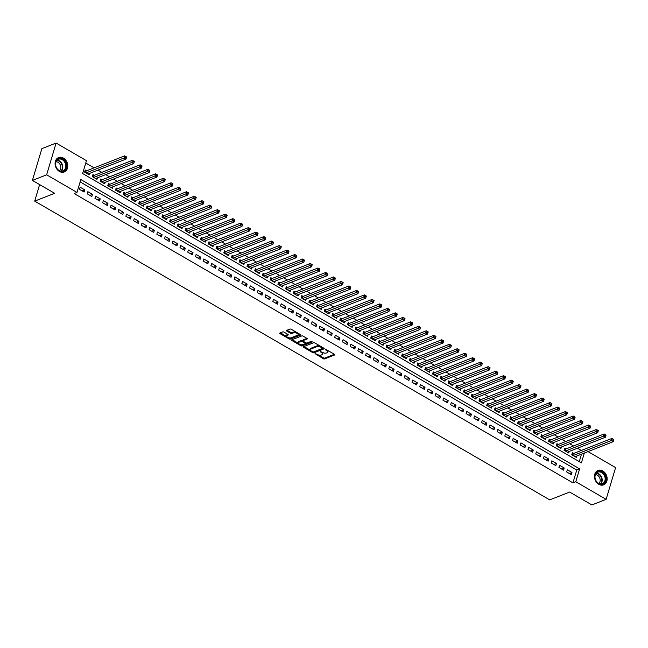 <?xml version="1.0" encoding="UTF-8"?>
<svg xmlns="http://www.w3.org/2000/svg" width="648" height="648" viewBox="0 0 648 648"><rect width="100%" height="100%" fill="white"/><g stroke="black" fill="none" stroke-linecap="round" stroke-linejoin="round"><path stroke-width="0.97" d="M315.05 353.565L323.255 358.709A0.972 0.421 -163.4 0 0 324.575 358.927L334.635 354.974A0.972 0.421 -163.4 0 0 334.814 354.812A0.972 0.421 -163.4 0 0 334.433 354.318L326.373 349.637L325.328 349.596L326.632 350.552A3.119 1.353 -163.4 0 1 327.839 352.148A3.119 1.353 -163.4 0 1 327.272 352.666L326.438 352.99A3.119 1.353 -163.4 0 1 322.218 352.285L320.25 351.524L321.432 352.593A3.119 1.353 -163.4 0 1 322.639 354.189A3.119 1.353 -163.4 0 1 322.072 354.707L321.238 355.031A3.119 1.353 -163.4 0 1 317.018 354.326L315.05 353.565M63.415 158.072A7.752 6.107 -111.4 0 1 67.757 165.451A7.752 6.107 -111.4 0 1 64.257 171.979A7.752 6.107 -111.4 0 1 59.43 171.461A7.752 6.107 -111.4 0 1 55.088 164.082A7.752 6.107 -111.4 0 1 58.587 157.553A7.752 6.107 -111.4 0 1 63.415 158.072M602.81 470.95A7.752 6.107 -111.4 0 1 607.152 478.329A7.752 6.107 -111.4 0 1 603.644 484.858A7.752 6.107 -111.4 0 1 598.817 484.34A7.752 6.107 -111.4 0 1 594.475 476.96A7.752 6.107 -111.4 0 1 597.983 470.432A7.752 6.107 -111.4 0 1 602.81 470.95M284.043 332.124A0.972 0.421 -163.4 0 0 282.731 331.906L279.904 333.015A0.972 0.421 -163.4 0 0 279.725 333.177A0.972 0.421 -163.4 0 0 280.106 333.68L289.065 338.872A0.972 0.421 -163.4 0 0 290.377 339.09L300.437 335.146A0.972 0.421 -163.4 0 0 300.615 334.984A0.972 0.421 -163.4 0 0 300.243 334.481L291.284 329.289A0.972 0.421 -163.4 0 0 289.964 329.062L286.554 330.407A0.972 0.421 -163.4 0 0 286.384 330.569A0.972 0.421 -163.4 0 0 286.756 331.063L290.588 333.291A0.972 0.421 -163.4 0 0 291.908 333.509L293.601 332.845A2.608 1.134 -163.4 0 1 296.565 333.161A2.608 1.134 -163.4 0 1 298.129 334.765A2.608 1.134 -163.4 0 1 297.659 335.202L291.033 337.802A2.608 1.134 -163.4 0 1 288.068 337.486A2.608 1.134 -163.4 0 1 286.505 335.875A2.608 1.134 -163.4 0 1 286.975 335.445L288.077 335.008A0.972 0.421 -163.4 0 0 288.255 334.854A0.972 0.421 -163.4 0 0 287.882 334.352L284.043 332.124M588.011 451.599L615.6 467.597L606.131 499.357L591.899 504.946L569.665 492.051L549.731 499.875L34.7 201.123L54.635 193.298L32.4 180.403L46.64 174.814L56.101 143.054L86.451 160.663L82.62 173.534L581.41 462.866L584.342 453.033M606.131 499.357L575.78 481.748L579.62 468.877L80.83 179.545L76.99 192.416L46.64 174.814M76.99 192.416L74.139 193.533L572.937 482.865L575.78 481.748M303.515 346.712A0.972 0.421 -163.4 0 0 303.337 346.874A0.972 0.421 -163.4 0 0 303.709 347.369L312.668 352.569A0.972 0.421 -163.4 0 0 313.988 352.787L324.049 348.835A0.972 0.421 -163.4 0 0 324.227 348.673A0.972 0.421 -163.4 0 0 323.846 348.179L314.888 342.978A0.972 0.421 -163.4 0 0 313.575 342.76L303.515 346.712M300.64 344.582L301.118 344.858L300.866 345.716L291.908 340.524A0.972 0.421 -163.4 0 1 291.535 340.022A0.972 0.421 -163.4 0 1 291.705 339.86L301.766 335.915A0.972 0.421 -163.4 0 1 303.086 336.134L306.917 338.353L303.296 339.763A0.972 0.421 -163.4 0 0 303.118 339.925A0.972 0.421 -163.4 0 0 303.183 340.151M307.241 338.621L307.12 339.017A0.972 0.421 -163.4 0 0 307.298 338.855A0.972 0.421 -163.4 0 0 306.917 338.353M307.12 339.017L303.037 340.621A0.972 0.421 -163.4 0 0 302.867 340.783A0.972 0.421 -163.4 0 0 303.24 341.277L305.783 342.752A0.972 0.421 -163.4 0 0 307.103 342.97L311.348 341.31L312.409 341.925L302.187 345.935A0.972 0.421 -163.4 0 1 300.866 345.716M86.589 170.805L85.236 170.019L84.596 172.166L89.23 174.855L89.675 173.364M94.316 175.292L92.964 174.506L92.324 176.653L96.965 179.342L97.411 177.852M102.052 179.78L100.699 178.994L100.059 181.14L104.701 183.829L105.146 182.339M109.787 184.267L108.435 183.481L107.795 185.628L112.436 188.317L112.874 186.827M117.523 188.746L116.162 187.969L115.522 190.107L120.163 192.804L120.609 191.314M125.25 193.234L123.898 192.448L123.258 194.594L127.899 197.284L128.345 195.793M132.986 197.721L131.633 196.935L130.993 199.082L135.635 201.771L136.08 200.281M140.721 202.208L139.369 201.423L138.729 203.569L143.362 206.258L143.807 204.768M148.449 206.696L147.096 205.91L146.456 208.057L151.097 210.746L151.543 209.255M156.184 211.175L154.832 210.389L154.192 212.536L158.833 215.233L159.278 213.743M163.92 215.663L162.567 214.877L161.927 217.023L166.568 219.713L167.006 218.222M171.655 220.15L170.294 219.364L169.663 221.511L174.296 224.2L174.741 222.709M179.383 224.637L178.03 223.852L177.39 225.998L182.031 228.687L182.477 227.197M187.118 229.125L185.765 228.339L185.126 230.486L189.767 233.175L190.212 231.684M194.854 233.604L193.501 232.818L192.861 234.965L197.494 237.662L197.94 236.172M202.581 238.091L201.228 237.306L200.588 239.452L205.23 242.141L205.675 240.651M210.316 242.579L208.964 241.793L208.324 243.94L212.965 246.629L213.411 245.138M218.052 247.066L216.699 246.281L216.059 248.427L220.701 251.116L221.146 249.626M225.788 251.554L224.435 250.768L223.795 252.914L228.428 255.604L228.874 254.113M233.515 256.033L232.162 255.247L231.522 257.394L236.164 260.091L236.609 258.601M241.25 260.52L239.898 259.735L239.258 261.881L243.899 264.57L244.345 263.08M248.986 265.008L247.633 264.222L246.993 266.369L251.635 269.058L252.072 267.567M256.713 269.495L255.361 268.709L254.721 270.856L259.362 273.545L259.808 272.055M264.449 273.983L263.096 273.197L262.456 275.335L267.098 278.033L267.543 276.542M272.184 278.462L270.832 277.676L270.192 279.823L274.833 282.52L275.279 281.029M279.92 282.949L278.567 282.164L277.927 284.31L282.56 286.999L283.006 285.509M287.647 287.437L286.295 286.651L285.655 288.797L290.296 291.487L290.741 289.996M295.383 291.924L294.03 291.138L293.39 293.285L298.031 295.974L298.477 294.484M303.118 296.403L301.766 295.626L301.126 297.764L305.767 300.461L306.204 298.971M310.846 300.891L309.493 300.105L308.853 302.252L313.494 304.949L313.94 303.45M318.581 305.378L317.228 304.592L316.589 306.739L321.23 309.428L321.675 307.938M326.317 309.866L324.964 309.08L324.324 311.226L328.965 313.916L329.411 312.425M334.052 314.353L332.699 313.567L332.06 315.714L336.693 318.403L337.138 316.913M341.78 318.832L340.427 318.055L339.787 320.193L344.428 322.89L344.874 321.4M349.515 323.32L348.162 322.534L347.522 324.68L352.164 327.378L352.609 325.879M357.251 327.807L355.898 327.021L355.258 329.168L359.899 331.857L360.337 330.367M364.978 332.294L363.625 331.509L362.985 333.655L367.627 336.344L368.072 334.854M372.713 336.782L371.361 335.996L370.721 338.143L375.362 340.832L375.808 339.341M380.449 341.261L379.096 340.484L378.456 342.622L383.098 345.319L383.543 343.829M388.184 345.749L386.832 344.963L386.192 347.109L390.825 349.799L391.271 348.308M395.912 350.236L394.559 349.45L393.919 351.597L398.561 354.286L399.006 352.796M403.647 354.723L402.295 353.938L401.655 356.084L406.296 358.773L406.742 357.283M411.383 359.211L410.03 358.425L409.39 360.572L414.031 363.261L414.469 361.77M419.118 363.69L417.758 362.912L417.118 365.051L421.759 367.748L422.204 366.258M426.846 368.177L425.493 367.392L424.853 369.538L429.494 372.227L429.94 370.737M434.581 372.665L433.229 371.879L432.589 374.026L437.23 376.715L437.675 375.224M442.317 377.152L440.964 376.367L440.324 378.513L444.957 381.202L445.403 379.712M450.044 381.64L448.691 380.854L448.052 383L452.693 385.69L453.138 384.199M457.78 386.119L456.427 385.333L455.787 387.48L460.428 390.177L460.874 388.687M465.515 390.606L464.162 389.821L463.523 391.967L468.164 394.656L468.601 393.166M473.251 395.094L471.89 394.308L471.25 396.454L475.891 399.144L476.337 397.653M480.978 399.581L479.625 398.795L478.985 400.942L483.627 403.631L484.072 402.141M488.714 404.069L487.361 403.283L486.721 405.429L491.362 408.119L491.808 406.628M496.449 408.548L495.096 407.762L494.456 409.909L499.09 412.606L499.535 411.116M504.176 413.035L502.824 412.25L502.184 414.396L506.825 417.085L507.271 415.595M511.912 417.523L510.559 416.737L509.919 418.883L514.561 421.573L515.006 420.082M519.647 422.01L518.295 421.224L517.655 423.371L522.296 426.06L522.734 424.57M527.383 426.497L526.022 425.712L525.39 427.858L530.024 430.547L530.469 429.057M535.11 430.977L533.758 430.191L533.118 432.338L537.759 435.035L538.205 433.544M542.846 435.464L541.493 434.678L540.853 436.825L545.495 439.514L545.94 438.024M550.581 439.952L549.229 439.166L548.589 441.312L553.222 444.002L553.667 442.511M558.309 444.439L556.956 443.653L556.316 445.8L560.957 448.489L561.403 446.999M566.044 448.926L564.692 448.141L564.052 450.279L568.693 452.976L569.138 451.486M566.668 471.93L571.309 474.628L571.949 472.481L567.308 469.784L566.668 471.93M558.932 467.451L563.574 470.14L564.214 467.994L559.572 465.305L558.932 467.451M551.205 462.964L555.838 465.653L556.478 463.506L551.845 460.817L551.205 462.964M543.47 458.476L548.111 461.165L548.751 459.019L544.109 456.33L543.47 458.476M535.734 453.989L540.375 456.678L541.015 454.54L536.374 451.842L535.734 453.989M528.007 449.501L532.64 452.199L533.28 450.052L528.638 447.355L528.007 449.501M520.271 445.022L524.912 447.711L525.552 445.565L520.911 442.876L520.271 445.022M512.536 440.535L517.177 443.224L517.817 441.077L513.175 438.388L512.536 440.535M504.8 436.047L509.441 438.737L510.081 436.59L505.44 433.901L504.8 436.047M497.073 431.56L501.706 434.249L502.346 432.111L497.713 429.413L497.073 431.56M489.337 427.073L493.979 429.77L494.618 427.623L489.977 424.934L489.337 427.073M481.602 422.593L486.243 425.282L486.883 423.136L482.242 420.447L481.602 422.593M473.866 418.106L478.508 420.795L479.147 418.649L474.506 415.959L473.866 418.106M466.139 413.618L470.78 416.308L471.42 414.161L466.779 411.472L466.139 413.618M458.403 409.131L463.045 411.82L463.685 409.682L459.043 406.985L458.403 409.131M450.668 404.644L455.309 407.341L455.949 405.194L451.308 402.505L450.668 404.644M442.94 400.164L447.574 402.854L448.214 400.707L443.58 398.018L442.94 400.164M435.205 395.677L439.846 398.366L440.486 396.22L435.845 393.53L435.205 395.677M427.469 391.19L432.111 393.879L432.751 391.732L428.109 389.043L427.469 391.19M419.734 386.702L424.375 389.399L425.015 387.253L420.374 384.556L419.734 386.702M412.007 382.215L416.648 384.912L417.288 382.766L412.646 380.076L412.007 382.215M404.271 377.735L408.912 380.425L409.552 378.278L404.911 375.589L404.271 377.735M396.536 373.248L401.177 375.937L401.817 373.791L397.175 371.101L396.536 373.248M388.808 368.761L393.441 371.45L394.081 369.303L389.448 366.614L388.808 368.761M381.073 364.273L385.714 366.971L386.354 364.824L381.713 362.127L381.073 364.273M373.337 359.786L377.978 362.483L378.618 360.337L373.977 357.647L373.337 359.786M365.602 355.307L370.243 357.996L370.883 355.849L366.242 353.16L365.602 355.307M357.874 350.819L362.516 353.508L363.155 351.362L358.514 348.673L357.874 350.819M350.139 346.332L354.78 349.021L355.42 346.874L350.779 344.185L350.139 346.332M342.403 341.844L347.045 344.542L347.684 342.395L343.043 339.698L342.403 341.844M334.676 337.357L339.309 340.054L339.949 337.908L335.316 335.219L334.676 337.357M326.94 332.878L331.582 335.567L332.221 333.42L327.58 330.731L326.94 332.878M319.205 328.39L323.846 331.079L324.486 328.933L319.845 326.244L319.205 328.39M311.469 323.903L316.111 326.592L316.751 324.454L312.109 321.756L311.469 323.903M303.742 319.415L308.383 322.113L309.023 319.966L304.382 317.269L303.742 319.415M296.006 314.936L300.648 317.625L301.288 315.479L296.646 312.79L296.006 314.936M288.271 310.449L292.912 313.138L293.552 310.991L288.911 308.302L288.271 310.449M280.544 305.961L285.177 308.651L285.817 306.504L281.183 303.815L280.544 305.961M272.808 301.474L277.449 304.163L278.089 302.025L273.448 299.327L272.808 301.474M265.072 296.986L269.714 299.684L270.354 297.537L265.712 294.84L265.072 296.986M257.337 292.507L261.978 295.196L262.618 293.05L257.977 290.361L257.337 292.507M249.61 288.02L254.251 290.709L254.883 288.562L250.25 285.873L249.61 288.02M241.874 283.532L246.515 286.222L247.155 284.075L242.514 281.386L241.874 283.532M234.139 279.045L238.78 281.734L239.42 279.596L234.779 276.899L234.139 279.045M226.411 274.558L231.044 277.255L231.684 275.108L227.051 272.411L226.411 274.558M218.676 270.078L223.317 272.768L223.957 270.621L219.316 267.932L218.676 270.078M210.94 265.591L215.582 268.28L216.221 266.134L211.58 263.444L210.94 265.591M203.205 261.104L207.846 263.793L208.486 261.646L203.845 258.957L203.205 261.104M195.477 256.616L200.111 259.305L200.75 257.167L196.117 254.47L195.477 256.616M187.742 252.129L192.383 254.826L193.023 252.68L188.382 249.99L187.742 252.129M180.006 247.649L184.648 250.339L185.288 248.192L180.646 245.503L180.006 247.649M172.279 243.162L176.912 245.851L177.552 243.705L172.911 241.016L172.279 243.162M164.543 238.675L169.185 241.364L169.825 239.217L165.183 236.528L164.543 238.675M156.808 234.187L161.449 236.876L162.089 234.738L157.448 232.041L156.808 234.187M149.072 229.7L153.714 232.397L154.354 230.251L149.712 227.561L149.072 229.7M141.345 225.221L145.978 227.91L146.618 225.763L141.985 223.074L141.345 225.221M133.609 220.733L138.251 223.422L138.891 221.276L134.249 218.587L133.609 220.733M125.874 216.246L130.515 218.935L131.155 216.788L126.514 214.099L125.874 216.246M118.139 211.758L122.78 214.456L123.42 212.309L118.778 209.612L118.139 211.758M110.411 207.271L115.052 209.968L115.692 207.822L111.051 205.133L110.411 207.271M102.676 202.792L107.317 205.481L107.957 203.334L103.316 200.645L102.676 202.792M94.94 198.304L99.581 200.993L100.221 198.847L95.58 196.158L94.94 198.304M87.213 193.817L91.846 196.506L92.486 194.359L87.853 191.67L87.213 193.817M572.937 482.865L576.769 469.994L80.125 181.902M84.758 189.88L80.117 187.183L79.477 189.329L84.118 192.027L84.758 189.88L82.166 190.893M581.28 450.465L577.433 448.23M573.545 445.978L569.697 443.742M565.817 441.49L561.962 439.255M558.082 437.003L554.226 434.768M550.346 432.516L546.499 430.288M542.619 428.036L538.763 425.801M534.884 423.549L531.028 421.313M527.148 419.062L523.292 416.826M519.413 414.574L515.565 412.339M511.685 410.087L507.83 407.859M503.95 405.608L500.094 403.372M496.214 401.12L492.367 398.885M488.487 396.633L484.631 394.397M480.751 392.145L476.896 389.91M473.016 387.658L469.16 385.43M465.28 383.179L461.433 380.943M457.553 378.691L453.697 376.456M449.817 374.204L445.962 371.968M442.082 369.716L438.234 367.481M434.346 365.237L430.499 363.002M426.619 360.75L422.763 358.514M418.883 356.262L415.028 354.027M411.148 351.775L407.3 349.539M403.421 347.288L399.565 345.052M395.685 342.808L391.829 340.573M387.95 338.321L384.102 336.085M380.214 333.833L376.367 331.598M372.487 329.346L368.631 327.11M364.751 324.859L360.896 322.623M357.016 320.379L353.168 318.144M349.288 315.892L345.433 313.656M341.553 311.404L337.697 309.169M333.817 306.917L329.97 304.682M326.082 302.43L322.234 300.202M318.354 297.95L314.499 295.715M310.619 293.463L306.763 291.227M302.883 288.976L299.036 286.74M295.156 284.488L291.3 282.253M287.42 280.001L283.565 277.773M279.685 275.522L275.837 273.286M271.949 271.034L268.102 268.799M264.222 266.547L260.366 264.311M256.486 262.059L252.631 259.824M248.751 257.572L244.904 255.344M241.024 253.093L237.168 250.857M233.288 248.605L229.433 246.37M225.553 244.118L221.705 241.882M217.817 239.63L213.97 237.395M210.09 235.143L206.234 232.916M202.354 230.664L198.499 228.428M194.619 226.176L190.771 223.941M186.891 221.689L183.036 219.453M179.156 217.202L175.3 214.966M171.42 212.714L167.565 210.487M163.685 208.235L159.837 205.999M155.957 203.747L152.102 201.512M148.222 199.26L144.366 197.024M140.486 194.773L136.639 192.537M132.759 190.293L128.903 188.058M125.023 185.806L121.168 183.57M117.288 181.319L113.432 179.083M109.553 176.831L105.705 174.596M101.825 172.344L97.97 170.108M94.09 167.864L85.755 163.021M579.263 461.627L581.491 454.151M573.78 453.406L572.427 452.62L571.787 454.766L576.428 457.464L576.874 455.973M39.633 184.591L34.7 201.123M32.4 180.403L41.869 148.643L56.101 143.054M576.769 469.994L579.62 468.877M571.949 472.481L569.357 473.494M564.214 467.994L561.63 469.006M556.478 463.506L553.894 464.527M548.751 459.019L546.159 460.04M541.015 454.54L538.431 455.552M533.28 450.052L530.696 451.065M525.552 445.565L522.96 446.577M517.817 441.077L515.225 442.098M510.081 436.59L507.497 437.611M502.346 432.111L499.762 433.123M494.618 427.623L492.026 428.636M486.883 423.136L484.299 424.148M479.147 418.649L476.564 419.669M471.42 414.161L468.828 415.182M463.685 409.682L461.093 410.694M455.949 405.194L453.365 406.207M448.214 400.707L445.63 401.72M440.486 396.22L437.894 397.24M432.751 391.732L430.167 392.753M425.015 387.253L422.431 388.265M417.288 382.766L414.696 383.778M409.552 378.278L406.96 379.291M401.817 373.791L399.233 374.811M394.081 369.303L391.497 370.324M386.354 364.824L383.762 365.837M378.618 360.337L376.034 361.349M370.883 355.849L368.299 356.862M363.155 351.362L360.563 352.382M355.42 346.874L352.828 347.895M347.684 342.395L345.101 343.408M339.949 337.908L337.365 338.92M332.221 333.42L329.63 334.441M324.486 328.933L321.902 329.954M316.751 324.454L314.167 325.466M309.023 319.966L306.431 320.979M301.288 315.479L298.696 316.491M293.552 310.991L290.968 312.012M285.817 306.504L283.233 307.525M278.089 302.025L275.497 303.037M270.354 297.537L267.77 298.55M262.618 293.05L260.034 294.062M254.883 288.562L252.299 289.583M247.155 284.075L244.563 285.096M239.42 279.596L236.836 280.608M231.684 275.108L229.1 276.121M223.957 270.621L221.365 271.634M216.221 266.134L213.629 267.154M208.486 261.646L205.902 262.667M200.75 257.167L198.167 258.179M193.023 252.68L190.431 253.692M185.288 248.192L182.704 249.205M177.552 243.705L174.968 244.725M169.825 239.217L167.233 240.238M162.089 234.738L159.497 235.751M154.354 230.251L151.77 231.263M146.618 225.763L144.034 226.776M138.891 221.276L136.299 222.296M131.155 216.788L128.571 217.809M123.42 212.309L120.836 213.322M115.692 207.822L113.1 208.834M107.957 203.334L105.365 204.347M100.221 198.847L97.637 199.868M92.486 194.359L89.902 195.38M322.639 354.189L322.89 353.33A3.119 1.353 -163.4 0 0 322.647 352.512M327.839 352.148L328.091 351.289A3.119 1.353 -163.4 0 0 327.88 350.511M318.516 354.95L323.514 357.85A0.972 0.421 -163.4 0 0 324.834 358.069L334.417 354.302M313.519 351.937A0.972 0.421 -163.4 0 0 314.24 351.929L323.83 348.162M303.985 346.526L310.522 350.317M312.62 351.775L313.543 351.929L322.372 348.462L321.133 347.36A3.119 1.353 -163.4 0 0 316.913 346.656L310.878 349.021A3.119 1.353 -163.4 0 0 310.311 349.539A3.119 1.353 -163.4 0 0 311.518 351.135L312.62 351.775M322.623 347.603L322.493 348.349M319.885 345.878A3.119 1.353 -163.4 0 0 317.172 345.797L316.913 346.656M310.311 349.539L310.57 348.681A3.119 1.353 -163.4 0 1 311.129 348.162L317.172 345.797M298.493 343.335L292.183 339.674L291.908 340.524M311.98 341.334L302.438 345.084L302.187 345.935M298.809 342.282A2.608 1.134 -163.4 0 0 298.339 342.711A2.608 1.134 -163.4 0 0 299.894 344.323A2.608 1.134 -163.4 0 0 302.867 344.639L305.2 343.724A0.972 0.421 -163.4 0 0 305.378 343.562A0.972 0.421 -163.4 0 0 304.997 343.059L302.454 341.585A0.972 0.421 -163.4 0 0 301.142 341.366L298.809 342.282L299.06 341.423A2.608 1.134 -163.4 0 0 298.59 341.852L298.339 342.711M299.06 341.423L301.393 340.508A0.972 0.421 -163.4 0 1 302.713 340.726L302.859 340.808M301.118 344.858A0.972 0.421 -163.4 0 0 302.438 345.084M286.505 335.875L286.764 335.016A2.608 1.134 -163.4 0 1 287.234 334.587L287.858 334.344M298.129 334.765L298.388 333.906A2.608 1.134 -163.4 0 0 298.258 333.331M295.998 332.019A2.608 1.134 -163.4 0 0 293.852 331.987L293.601 332.845M286.756 331.063L287.007 330.229L290.847 332.432A0.972 0.421 -163.4 0 0 292.167 332.651L293.852 331.987M288.895 337.762L289.316 338.013A0.972 0.421 -163.4 0 0 290.636 338.232L300.218 334.473M280.382 332.829L286.635 336.458M575.076 456.678L613.17 441.717L611.234 440.6L611.874 438.453L573.326 453.584A0.996 0.429 16.6 0 1 573.051 453.64L572.111 453.681M613 439.142L611.874 438.453L613.81 439.571L613.17 441.717L613.778 439.587L613 439.142L612.749 440L613.518 440.446M612.749 440L573.14 455.552M602.081 472.028A6.707 5.289 -111.4 0 1 605.58 480.848A6.707 5.289 -111.4 0 1 598.63 483.619A6.707 5.289 -111.4 0 1 595.139 474.798A6.707 5.289 -111.4 0 1 602.081 472.028M598.477 483.303A6.213 4.892 68.6 0 0 602.34 483.716A6.213 4.892 68.6 0 0 605.151 478.483A6.213 4.892 68.6 0 0 601.676 472.57A6.213 4.892 68.6 0 0 597.804 472.157A6.213 4.892 68.6 0 0 594.994 477.39A6.213 4.892 68.6 0 0 598.477 483.303M595.39 474.7A4.892 3.856 -111.4 0 1 597.448 475.243A4.892 3.856 -111.4 0 1 600.113 479.269A4.892 3.856 -111.4 0 1 598.841 483.497M602.948 485.077A7.703 6.067 68.6 0 0 603.175 484.996A7.703 6.067 68.6 0 0 606.658 478.508A7.703 6.067 68.6 0 0 602.34 471.177A7.703 6.067 68.6 0 0 597.545 470.659A7.703 6.067 68.6 0 0 597.318 470.748M66.347 164.673A6.707 5.289 -111.4 0 1 62.078 171.477A6.707 5.289 -111.4 0 1 55.582 165.216A6.707 5.289 -111.4 0 1 59.851 158.412A6.707 5.289 -111.4 0 1 66.347 164.673M55.696 165.313A6.213 4.892 68.6 0 0 62.953 170.837A6.213 4.892 68.6 0 0 65.667 164.803A6.213 4.892 68.6 0 0 58.409 159.27A6.213 4.892 68.6 0 0 55.696 165.313M55.995 161.822A4.892 3.856 -111.4 0 1 60.718 166.382A4.892 3.856 -111.4 0 1 59.446 170.618M63.553 172.198A7.703 6.067 68.6 0 0 63.779 172.117A7.703 6.067 68.6 0 0 67.149 164.633A7.703 6.067 68.6 0 0 58.15 157.772A7.703 6.067 68.6 0 0 57.931 157.869M567.34 452.191L605.435 437.23L603.499 436.112L604.139 433.966L565.591 449.105A0.996 0.429 16.6 0 1 565.323 449.153L564.376 449.202M605.273 434.654L604.139 433.966L606.074 435.083L605.435 437.23L606.042 435.1L605.273 434.654L605.013 435.513L605.783 435.958M605.013 435.513L565.404 451.065M559.605 447.703L597.699 432.743L595.771 431.625L596.411 429.478L557.855 444.617A0.996 0.429 16.6 0 1 557.588 444.666L556.64 444.714M597.537 430.167L596.411 429.478L598.339 430.596L597.699 432.743L598.307 430.62L597.537 430.167L597.278 431.025L598.055 431.471M597.278 431.025L557.669 446.585M551.869 443.216L589.972 428.263L588.036 427.137L588.676 424.991L550.12 440.13A0.996 0.429 16.6 0 1 549.852 440.178L548.913 440.227M589.802 425.679L588.676 424.991L590.611 426.117L589.972 428.263L590.579 426.133L589.802 425.679L589.55 426.538L590.32 426.992M589.55 426.538L549.941 442.098M544.142 438.728L582.236 423.776L580.3 422.65L580.94 420.503L542.392 435.642A0.996 0.429 16.6 0 1 542.125 435.699L541.177 435.74M582.066 421.2L580.94 420.503L582.876 421.629L582.236 423.776L582.844 421.645L582.066 421.2L581.815 422.059L582.584 422.504M581.815 422.059L542.206 437.611M536.406 434.249L574.501 419.288L572.565 418.171L573.205 416.024L534.657 431.155A0.996 0.429 16.6 0 1 534.389 431.212L533.442 431.252M574.339 416.713L573.205 416.024L575.14 417.142L574.501 419.288L575.108 417.158L574.339 416.713L574.079 417.571L574.857 418.017M574.079 417.571L534.47 433.123M528.671 429.762L566.765 414.801L564.837 413.683L565.477 411.537L526.921 426.676A0.996 0.429 16.6 0 1 526.654 426.724L525.706 426.773M566.603 412.225L565.477 411.537L567.405 412.655L566.765 414.801L567.373 412.671L566.603 412.225L566.344 413.084L567.121 413.529M566.344 413.084L526.743 428.636M520.943 425.274L559.038 410.314L557.102 409.196L557.742 407.049L519.194 422.188A0.996 0.429 16.6 0 1 518.918 422.237L517.979 422.285M558.868 407.738L557.742 407.049L559.678 408.175L559.038 410.314L559.645 408.191L558.868 407.738L558.616 408.596L559.386 409.05M558.616 408.596L519.008 424.156M513.208 420.787L551.302 405.834L549.366 404.708L550.006 402.562L511.458 417.701A0.996 0.429 16.6 0 1 511.191 417.749L510.243 417.798M551.14 403.25L550.006 402.562L551.942 403.688L551.302 405.834L551.91 403.704L551.14 403.25L550.881 404.109L551.65 404.563M550.881 404.109L511.272 419.669M505.472 416.3L543.567 401.347L541.639 400.221L542.279 398.075L503.723 413.213A0.996 0.429 16.6 0 1 503.455 413.27L502.508 413.311M543.405 398.771L542.279 398.075L544.207 399.2L543.567 401.347L544.174 399.217L543.405 398.771L543.145 399.63L543.923 400.075M543.145 399.63L503.536 415.182M497.737 411.82L535.839 396.86L533.903 395.742L534.543 393.595L495.987 408.726A0.996 0.429 16.6 0 1 495.72 408.783L494.78 408.823M535.669 394.284L534.543 393.595L536.479 394.713L535.839 396.86L536.447 394.729L535.669 394.284L535.418 395.142L536.188 395.588M535.418 395.142L495.809 410.694M490.01 407.333L528.104 392.372L526.168 391.254L526.808 389.108L488.26 404.247A0.996 0.429 16.6 0 1 487.993 404.295L487.045 404.344M527.934 389.796L526.808 389.108L528.744 390.226L528.104 392.372L528.711 390.242L527.934 389.796L527.683 390.655L528.452 391.1M527.683 390.655L488.074 406.207M482.274 402.845L520.368 387.885L518.432 386.767L519.072 384.62L480.524 399.759A0.996 0.429 16.6 0 1 480.257 399.808L479.309 399.856M520.206 385.309L519.072 384.62L521.008 385.746L520.368 387.885L520.976 385.763L520.206 385.309L519.947 386.168L520.725 386.621M519.947 386.168L480.338 401.728M474.539 398.358L512.633 383.405L510.705 382.28L511.345 380.133L472.789 395.272A0.996 0.429 16.6 0 1 472.522 395.321L471.574 395.369M512.471 380.822L511.345 380.133L513.273 381.259L512.633 383.405L513.24 381.275L512.471 380.822L512.212 381.68L512.989 382.134M512.212 381.68L472.611 397.24M466.811 393.879L504.905 378.918L502.97 377.792L503.609 375.646L465.062 390.785A0.996 0.429 16.6 0 1 464.786 390.841L463.846 390.882M504.735 376.342L503.609 375.646L505.545 376.772L504.905 378.918L505.513 376.788L504.735 376.342L504.484 377.201L505.254 377.646M504.484 377.201L464.875 392.753M459.076 389.391L497.17 374.431L495.234 373.313L495.874 371.166L457.326 386.297A0.996 0.429 16.6 0 1 457.059 386.354L456.111 386.394M497.008 371.855L495.874 371.166L497.81 372.284L497.17 374.431L497.777 372.3L497.008 371.855L496.749 372.713L497.518 373.159M496.749 372.713L457.14 388.265M451.34 384.904L489.434 369.943L487.507 368.825L488.147 366.679L449.591 381.818A0.996 0.429 16.6 0 1 449.323 381.866L448.375 381.915M489.272 367.367L488.147 366.679L490.074 367.797L489.434 369.943L490.042 367.813L489.272 367.367L489.013 368.226L489.791 368.671M489.013 368.226L449.404 383.778M443.605 380.416L481.707 365.456L479.771 364.338L480.411 362.192L441.855 377.33A0.996 0.429 16.6 0 1 441.588 377.379L440.648 377.428M481.537 362.88L480.411 362.192L482.339 363.317L481.707 365.456L482.315 363.334L481.537 362.88L481.286 363.739L482.055 364.192M481.286 363.739L441.677 379.299M435.877 375.929L473.971 360.976L472.036 359.851L472.675 357.704L434.128 372.843A0.996 0.429 16.6 0 1 433.86 372.892L432.913 372.94M473.801 358.393L472.675 357.704L474.611 358.83L473.971 360.976L474.579 358.846L473.801 358.393L473.55 359.251L474.32 359.705M473.55 359.251L433.941 374.811M428.142 371.45L466.236 356.489L464.3 355.363L464.94 353.225L426.392 368.356A0.996 0.429 16.6 0 1 426.125 368.412L425.177 368.453M466.074 353.913L464.94 353.225L466.876 354.343L466.236 356.489L466.844 354.359L466.074 353.913L465.815 354.772L466.592 355.217M465.815 354.772L426.206 370.324M420.406 366.962L458.5 352.002L456.573 350.884L457.213 348.737L418.657 363.876A0.996 0.429 16.6 0 1 418.389 363.925L417.442 363.974M458.339 349.426L457.213 348.737L459.14 349.855L458.5 352.002L459.108 349.871L458.339 349.426L458.079 350.285L458.857 350.73M458.079 350.285L418.478 365.837M412.679 362.475L450.773 347.514L448.837 346.397L449.477 344.25L410.929 359.389A0.996 0.429 16.6 0 1 410.654 359.438L409.714 359.486M450.603 344.939L449.477 344.25L451.413 345.368L450.773 347.514L451.381 345.384L450.603 344.939L450.352 345.797L451.121 346.243M450.352 345.797L410.743 361.357M404.943 357.988L443.038 343.027L441.102 341.909L441.742 339.763L403.194 354.901A0.996 0.429 16.6 0 1 402.926 354.95L401.979 354.999M442.876 340.451L441.742 339.763L443.678 340.889L443.038 343.027L443.645 340.905L442.876 340.451L442.616 341.31L443.386 341.763M442.616 341.31L403.007 356.87M397.208 353.5L435.302 338.548L433.374 337.422L434.014 335.275L395.458 350.414A0.996 0.429 16.6 0 1 395.191 350.463L394.243 350.511M435.14 335.964L434.014 335.275L435.942 336.401L435.302 338.548L435.91 336.417L435.14 335.964L434.881 336.822L435.659 337.276M434.881 336.822L395.272 352.382M389.472 349.021L427.575 334.06L425.639 332.934L426.279 330.796L387.723 345.927A0.996 0.429 16.6 0 1 387.455 345.983L386.516 346.024M427.405 331.484L426.279 330.796L428.207 331.914L427.575 334.06L428.182 331.93L427.405 331.484L427.154 332.343L427.923 332.789M427.154 332.343L387.545 347.895M381.745 344.534L419.839 329.573L417.903 328.455L418.543 326.309L379.995 341.447A0.996 0.429 16.6 0 1 379.728 341.496L378.78 341.545M419.669 326.997L418.543 326.309L420.479 327.426L419.839 329.573L420.447 327.442L419.669 326.997L419.418 327.856L420.188 328.301M419.418 327.856L379.809 343.408M374.009 340.046L412.104 325.085L410.168 323.968L410.808 321.821L372.26 336.96A0.996 0.429 16.6 0 1 371.993 337.009L371.045 337.057M411.942 322.51L410.808 321.821L412.744 322.939L412.104 325.085L412.711 322.955L411.942 322.51L411.683 323.368L412.46 323.814M411.683 323.368L372.074 338.928M366.274 335.559L404.368 320.598L402.44 319.48L403.08 317.334L364.524 332.473A0.996 0.429 16.6 0 1 364.257 332.521L363.309 332.57M404.206 318.022L403.08 317.334L405.008 318.46L404.368 320.598L404.976 318.476L404.206 318.022L403.947 318.881L404.725 319.334M403.947 318.881L364.346 334.441M358.538 331.071L396.641 316.119L394.705 314.993L395.345 312.846L356.797 327.985A0.996 0.429 16.6 0 1 356.522 328.034L355.582 328.082M396.471 313.535L395.345 312.846L397.281 313.972L396.641 316.119L397.248 313.988L396.471 313.535L396.22 314.393L396.989 314.847M396.22 314.393L356.611 329.954M350.811 326.592L388.905 311.631L386.969 310.505L387.609 308.367L349.061 323.498A0.996 0.429 16.6 0 1 348.794 323.555L347.846 323.595M388.743 309.056L387.609 308.367L389.545 309.485L388.905 311.631L389.513 309.501L388.743 309.056L388.484 309.914L389.254 310.36M388.484 309.914L348.875 325.466M343.076 322.105L381.17 307.144L379.242 306.026L379.874 303.88L341.326 319.019A0.996 0.429 16.6 0 1 341.059 319.067L340.111 319.116M381.008 304.568L379.874 303.88L381.81 304.997L381.17 307.144L381.777 305.014L381.008 304.568L380.749 305.427L381.526 305.872M380.749 305.427L341.14 320.979M335.34 317.617L373.434 302.656L371.507 301.539L372.146 299.392L333.59 314.531A0.996 0.429 16.6 0 1 333.323 314.58L332.375 314.628M373.272 300.081L372.146 299.392L374.074 300.51L373.434 302.656L374.05 300.526L373.272 300.081L373.013 300.939L373.791 301.385M373.013 300.939L333.412 316.499M327.613 313.13L365.707 298.177L363.771 297.051L364.411 294.905L325.863 310.044A0.996 0.429 16.6 0 1 325.596 310.092L324.648 310.141M365.537 295.593L364.411 294.905L366.347 296.031L365.707 298.177L366.314 296.047L365.537 295.593L365.286 296.452L366.055 296.906M365.286 296.452L325.677 312.012M319.877 308.642L357.971 293.69L356.036 292.564L356.675 290.417L318.127 305.556A0.996 0.429 16.6 0 1 317.86 305.605L316.913 305.654M357.809 291.114L356.675 290.417L358.611 291.543L357.971 293.69L358.579 291.56L357.809 291.114L357.55 291.964L358.328 292.418M357.55 291.964L317.941 307.525M312.142 304.163L350.236 289.202L348.308 288.077L348.948 285.938L310.392 301.069A0.996 0.429 16.6 0 1 310.125 301.126L309.177 301.166M350.074 286.627L348.948 285.938L350.876 287.056L350.236 289.202L350.843 287.072L350.074 286.627L349.815 287.485L350.592 287.931M349.815 287.485L310.214 303.037M304.406 299.676L342.509 284.715L340.573 283.597L341.213 281.451L302.665 296.59A0.996 0.429 16.6 0 1 302.389 296.638L301.45 296.687M342.338 282.139L341.213 281.451L343.148 282.569L342.509 284.715L343.116 282.585L342.338 282.139L342.087 282.998L342.857 283.443M342.087 282.998L302.478 298.55M296.679 295.188L334.773 280.228L332.837 279.11L333.477 276.963L294.929 292.102A0.996 0.429 16.6 0 1 294.662 292.151L293.714 292.199M334.603 277.652L333.477 276.963L335.413 278.081L334.773 280.228L335.381 278.097L334.603 277.652L334.352 278.51L335.121 278.956M334.352 278.51L294.743 294.071M288.943 290.701L327.038 275.748L325.11 274.622L325.742 272.476L287.194 287.615A0.996 0.429 16.6 0 1 286.926 287.663L285.979 287.712M326.876 273.164L325.742 272.476L327.677 273.602L327.038 275.748L327.645 273.618L326.876 273.164L326.616 274.023L327.394 274.477M326.616 274.023L287.007 289.583M281.208 286.214L319.302 271.261L317.374 270.135L318.014 267.989L279.458 283.127A0.996 0.429 16.6 0 1 279.191 283.176L278.243 283.225M319.14 268.685L318.014 267.989L319.942 269.114L319.302 271.261L319.918 269.131L319.14 268.685L318.881 269.536L319.658 269.989M318.881 269.536L279.28 285.096M273.48 281.734L311.575 266.774L309.639 265.648L310.279 263.509L271.731 278.64A0.996 0.429 16.6 0 1 271.455 278.697L270.516 278.737M311.404 264.198L310.279 263.509L312.214 264.627L311.575 266.774L312.182 264.643L311.404 264.198L311.153 265.056L311.923 265.502M311.153 265.056L271.544 280.608M265.745 277.247L303.839 262.286L301.903 261.168L302.543 259.022L263.995 274.161A0.996 0.429 16.6 0 1 263.728 274.209L262.78 274.258M303.677 259.71L302.543 259.022L304.479 260.14L303.839 262.286L304.447 260.156L303.677 259.71L303.418 260.569L304.196 261.014M303.418 260.569L263.809 276.121M258.009 272.759L296.104 257.799L294.176 256.681L294.816 254.534L256.26 269.673A0.996 0.429 16.6 0 1 255.992 269.722L255.045 269.771M295.942 255.223L294.816 254.534L296.744 255.652L296.104 257.799L296.711 255.677L295.942 255.223L295.682 256.082L296.46 256.527M295.682 256.082L256.073 271.642M250.274 268.272L288.376 253.319L286.44 252.194L287.08 250.047L248.524 265.186A0.996 0.429 16.6 0 1 248.257 265.235L247.317 265.283M288.206 250.736L287.08 250.047L289.016 251.173L288.376 253.319L288.984 251.189L288.206 250.736L287.955 251.594L288.725 252.048M287.955 251.594L248.346 267.154M242.546 263.785L280.641 248.832L278.705 247.706L279.345 245.56L240.797 260.699A0.996 0.429 16.6 0 1 240.53 260.755L239.582 260.796M280.471 246.256L279.345 245.56L281.281 246.686L280.641 248.832L281.248 246.702L280.471 246.256L280.219 247.115L280.989 247.56M280.219 247.115L240.611 262.667M234.811 259.305L272.905 244.345L270.969 243.227L271.609 241.08L233.061 256.211A0.996 0.429 16.6 0 1 232.794 256.268L231.846 256.308M272.743 241.769L271.609 241.08L273.545 242.198L272.905 244.345L273.513 242.214L272.743 241.769L272.484 242.627L273.262 243.073M272.484 242.627L232.875 258.179M227.075 254.818L265.17 239.857L263.242 238.739L263.882 236.593L225.326 251.732A0.996 0.429 16.6 0 1 225.059 251.78L224.111 251.829M265.008 237.281L263.882 236.593L265.81 237.711L265.17 239.857L265.785 237.727L265.008 237.281L264.749 238.14L265.526 238.586M264.749 238.14L225.148 253.692M219.348 250.331L257.442 235.37L255.506 234.252L256.146 232.106L217.598 247.244A0.996 0.429 16.6 0 1 217.323 247.293L216.383 247.342M257.272 232.794L256.146 232.106L258.082 233.231L257.442 235.37L258.05 233.248L257.272 232.794L257.021 233.653L257.791 234.098M257.021 233.653L217.412 249.213M211.613 245.843L249.707 230.891L247.771 229.765L248.411 227.618L209.863 242.757A0.996 0.429 16.6 0 1 209.596 242.806L208.648 242.854M249.545 228.307L248.411 227.618L250.347 228.744L249.707 230.891L250.314 228.76L249.545 228.307L249.286 229.165L250.055 229.619M249.286 229.165L209.677 244.725M203.877 241.356L241.971 226.403L240.044 225.277L240.683 223.131L202.127 238.27A0.996 0.429 16.6 0 1 201.86 238.326L200.912 238.367M241.809 223.827L240.683 223.131L242.611 224.257L241.971 226.403L242.579 224.273L241.809 223.827L241.55 224.686L242.328 225.131M241.55 224.686L201.941 240.238M196.142 236.876L234.244 221.916L232.308 220.798L232.948 218.651L194.392 233.782A0.996 0.429 16.6 0 1 194.125 233.839L193.185 233.879M234.074 219.34L232.948 218.651L234.884 219.769L234.244 221.916L234.851 219.785L234.074 219.34L233.823 220.199L234.592 220.644M233.823 220.199L194.214 235.751M188.414 232.389L226.508 217.428L224.573 216.311L225.212 214.164L186.665 229.303A0.996 0.429 16.6 0 1 186.397 229.351L185.45 229.4M226.338 214.853L225.212 214.164L227.148 215.282L226.508 217.428L227.116 215.298L226.338 214.853L226.087 215.711L226.857 216.157M226.087 215.711L186.478 231.263M180.679 227.902L218.773 212.941L216.837 211.823L217.477 209.677L178.929 224.816A0.996 0.429 16.6 0 1 178.662 224.864L177.714 224.913M218.611 210.365L217.477 209.677L219.413 210.803L218.773 212.941L219.38 210.819L218.611 210.365L218.352 211.224L219.129 211.677M218.352 211.224L178.743 226.784M172.943 223.414L211.037 208.462L209.11 207.336L209.75 205.189L171.194 220.328A0.996 0.429 16.6 0 1 170.926 220.377L169.978 220.425M210.875 205.878L209.75 205.189L211.677 206.315L211.037 208.462L211.645 206.331L210.875 205.878L210.616 206.736L211.394 207.19M210.616 206.736L171.015 222.296M165.216 218.935L203.31 203.974L201.374 202.848L202.014 200.702L163.466 215.841A0.996 0.429 16.6 0 1 163.191 215.897L162.251 215.938M203.14 201.398L202.014 200.702L203.95 201.828L203.31 203.974L203.918 201.844L203.14 201.398L202.889 202.257L203.658 202.703M202.889 202.257L163.28 217.809M157.48 214.448L195.575 199.487L193.639 198.369L194.279 196.223L155.731 211.353A0.996 0.429 16.6 0 1 155.463 211.41L154.516 211.451M195.413 196.911L194.279 196.223L196.214 197.34L195.575 199.487L196.182 197.357L195.413 196.911L195.153 197.77L195.923 198.215M195.153 197.77L155.544 213.322M149.745 209.96L187.839 194.999L185.911 193.882L186.551 191.735L147.995 206.874A0.996 0.429 16.6 0 1 147.728 206.923L146.78 206.971M187.677 192.424L186.551 191.735L188.479 192.853L187.839 194.999L188.447 192.869L187.677 192.424L187.418 193.282L188.195 193.728M187.418 193.282L147.809 208.834M142.009 205.473L180.112 190.512L178.176 189.394L178.816 187.248L140.26 202.387A0.996 0.429 16.6 0 1 139.992 202.435L139.053 202.484M179.942 187.936L178.816 187.248L180.752 188.374L180.112 190.512L180.719 188.39L179.942 187.936L179.69 188.795L180.46 189.248M179.69 188.795L140.081 204.355M134.282 200.985L172.376 186.033L170.44 184.907L171.08 182.76L132.532 197.899A0.996 0.429 16.6 0 1 132.265 197.948L131.317 197.996M172.206 183.449L171.08 182.76L173.016 183.886L172.376 186.033L172.984 183.902L172.206 183.449L171.955 184.307L172.724 184.761M171.955 184.307L132.346 199.868M126.546 196.506L164.641 181.545L162.705 180.419L163.345 178.281L124.797 193.412A0.996 0.429 16.6 0 1 124.529 193.469L123.582 193.509M164.479 178.97L163.345 178.281L165.281 179.399L164.641 181.545L165.248 179.415L164.479 178.97L164.219 179.828L164.997 180.274M164.219 179.828L124.61 195.38M118.811 192.019L156.905 177.058L154.977 175.94L155.617 173.794L117.061 188.933A0.996 0.429 16.6 0 1 116.794 188.981L115.846 189.03M156.743 174.482L155.617 173.794L157.545 174.911L156.905 177.058L157.513 174.928L156.743 174.482L156.484 175.341L157.262 175.786M156.484 175.341L116.883 190.893M111.083 187.531L149.178 172.571L147.242 171.453L147.882 169.306L109.334 184.445A0.996 0.429 16.6 0 1 109.058 184.494L108.119 184.542M149.008 169.995L147.882 169.306L149.818 170.424L149.178 172.571L149.785 170.44L149.008 169.995L148.757 170.853L149.526 171.299M148.757 170.853L109.148 186.413M103.348 183.044L141.442 168.083L139.506 166.965L140.146 164.819L101.598 179.958A0.996 0.429 16.6 0 1 101.331 180.006L100.383 180.055M141.28 165.507L140.146 164.819L142.082 165.945L141.442 168.083L142.05 165.961L141.28 165.507L141.021 166.366L141.791 166.82M141.021 166.366L101.412 181.926M95.612 178.556L133.707 163.604L131.779 162.478L132.419 160.331L93.863 175.47A0.996 0.429 16.6 0 1 93.596 175.519L92.648 175.568M133.545 161.02L132.419 160.331L134.347 161.457L133.707 163.604L134.314 161.474L133.545 161.02L133.286 161.879L134.063 162.332M133.286 161.879L93.677 177.439M87.877 174.077L125.979 159.116L124.043 157.991L124.683 155.852L86.127 170.983A0.996 0.429 16.6 0 1 85.86 171.04L84.92 171.08M125.809 156.541L124.683 155.852L126.611 156.97L125.979 159.116L126.587 156.986L125.809 156.541L125.558 157.399L126.328 157.845M125.558 157.399L85.949 172.951M315.341 353.533L315.195 354.027M325.733 349.45L325.588 349.944M320.541 351.491L320.387 351.986M321.627 351.945L321.432 352.593M326.827 349.904L326.632 350.552M324.834 358.069L324.575 358.927M323.514 357.85L323.255 358.709M314.24 351.929L313.988 352.787M312.871 351.888L312.668 352.569M303.961 346.534L303.709 347.369M322.421 347.352L322.234 348M321.327 346.712L321.133 347.36M311.129 348.162L310.878 349.021M303.296 339.763L303.037 340.621M305.192 342.411L304.997 343.059M302.713 340.726L302.454 341.585M301.393 340.508L301.142 341.366M287.234 334.587L286.975 335.445M292.167 332.651L291.908 333.509M290.847 332.432L290.588 333.291M290.636 338.232L290.377 339.09M289.316 338.013L289.065 338.872M280.357 332.837L280.106 333.68M573.326 453.584L572.8 455.358M573.051 453.64L572.581 455.228M596.444 473.048A6.213 4.892 -111.4 0 1 598.703 473.737A6.213 4.892 -111.4 0 1 600.736 483.983M600.323 483.951A6.01 4.739 68.6 0 0 598.371 474.02A6.01 4.739 68.6 0 0 596.16 473.356M57.048 160.169A6.213 4.892 -111.4 0 1 62.702 165.969A6.213 4.892 -111.4 0 1 61.341 171.104M60.928 171.072A6.01 4.739 68.6 0 0 62.257 166.082A6.01 4.739 68.6 0 0 56.773 160.477M565.591 449.105L565.064 450.87M565.323 449.153L564.845 450.741M557.855 444.617L557.329 446.383M557.588 444.666L557.11 446.261M550.12 440.13L549.593 441.895M549.852 440.178L549.383 441.774M542.392 435.642L541.866 437.408M542.125 435.699L541.647 437.287M534.657 431.155L534.13 432.929M534.389 431.212L533.912 432.799M526.921 426.676L526.395 428.441M526.654 426.724L526.184 428.312M519.194 422.188L518.667 423.954M518.918 422.237L518.449 423.833M511.458 417.701L510.932 419.467M511.191 417.749L510.713 419.345M503.723 413.213L503.196 414.979M503.455 413.27L502.978 414.858M495.987 408.726L495.461 410.5M495.72 408.783L495.25 410.37M488.26 404.247L487.733 406.013M487.993 404.295L487.515 405.883M480.524 399.759L479.998 401.525M480.257 399.808L479.779 401.404M472.789 395.272L472.262 397.038M472.522 395.321L472.052 396.916M465.062 390.785L464.535 392.558M464.786 390.841L464.316 392.429M457.326 386.297L456.8 388.071M457.059 386.354L456.581 387.941M449.591 381.818L449.064 383.584M449.323 381.866L448.845 383.454M441.855 377.33L441.329 379.096M441.588 377.379L441.118 378.975M434.128 372.843L433.601 374.609M433.86 372.892L433.382 374.487M426.392 368.356L425.866 370.13M426.125 368.412L425.647 370M418.657 363.876L418.13 365.642M418.389 363.925L417.92 365.513M410.929 359.389L410.395 361.155M410.654 359.438L410.184 361.025M403.194 354.901L402.667 356.667M402.926 354.95L402.449 356.546M395.458 350.414L394.932 352.18M395.191 350.463L394.713 352.058M387.723 345.927L387.196 347.701M387.455 345.983L386.986 347.571M379.995 341.447L379.469 343.213M379.728 341.496L379.25 343.084M372.26 336.96L371.733 338.726M371.993 337.009L371.515 338.604M364.524 332.473L363.998 334.238M364.257 332.521L363.787 334.117M356.797 327.985L356.262 329.751M356.522 328.034L356.052 329.63M349.061 323.498L348.535 325.272M348.794 323.555L348.316 325.142M341.326 319.019L340.799 320.784M341.059 319.067L340.581 320.655M333.59 314.531L333.064 316.297M333.323 314.58L332.853 316.175M325.863 310.044L325.337 311.81M325.596 310.092L325.118 311.688M318.127 305.556L317.601 307.322M317.86 305.605L317.382 307.201M310.392 301.069L309.866 302.843M310.125 301.126L309.655 302.713M302.665 296.59L302.13 298.355M302.389 296.638L301.919 298.226M294.929 292.102L294.403 293.868M294.662 292.151L294.184 293.747M287.194 287.615L286.667 289.381M286.926 287.663L286.448 289.259M279.458 283.127L278.932 284.893M279.191 283.176L278.721 284.772M271.731 278.64L271.204 280.414M271.455 278.697L270.986 280.284M263.995 274.161L263.469 275.926M263.728 274.209L263.25 275.797M256.26 269.673L255.733 271.439M255.992 269.722L255.514 271.318M248.524 265.186L247.998 266.952M248.257 265.235L247.787 266.83M240.797 260.699L240.27 262.464M240.53 260.755L240.052 262.343M233.061 256.211L232.535 257.985M232.794 256.268L232.316 257.855M225.326 251.732L224.799 253.498M225.059 251.78L224.589 253.368M217.598 247.244L217.072 249.01M217.323 247.293L216.853 248.889M209.863 242.757L209.336 244.523M209.596 242.806L209.118 244.401M202.127 238.27L201.601 240.035M201.86 238.326L201.382 239.914M194.392 233.782L193.865 235.556M194.125 233.839L193.655 235.427M186.665 229.303L186.138 231.069M186.397 229.351L185.919 230.939M178.929 224.816L178.403 226.581M178.662 224.864L178.184 226.46M171.194 220.328L170.667 222.094M170.926 220.377L170.456 221.972M163.466 215.841L162.94 217.615M163.191 215.897L162.721 217.485M155.731 211.353L155.204 213.127M155.463 211.41L154.985 212.998M147.995 206.874L147.469 208.64M147.728 206.923L147.25 208.51M140.26 202.387L139.733 204.152M139.992 202.435L139.523 204.031M132.532 197.899L132.006 199.665M132.265 197.948L131.787 199.543M124.797 193.412L124.27 195.186M124.529 193.469L124.052 195.056M117.061 188.933L116.535 190.698M116.794 188.981L116.324 190.569M109.334 184.445L108.807 186.211M109.058 184.494L108.589 186.081M101.598 179.958L101.072 181.724M101.331 180.006L100.853 181.602M93.863 175.47L93.336 177.236M93.596 175.519L93.118 177.115M86.127 170.983L85.601 172.757M85.86 171.04L85.39 172.627M303.118 339.925L302.867 340.783M305.629 342.703L305.378 343.562"/></g></svg>
